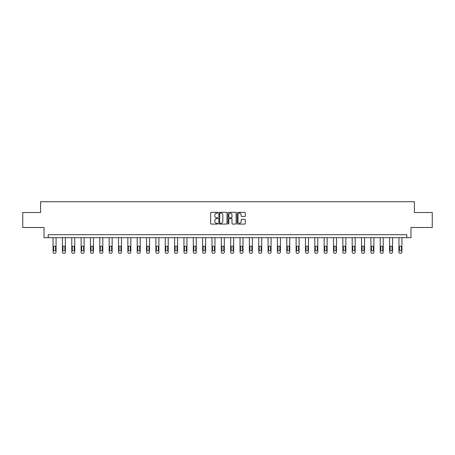 <?xml version="1.0" encoding="UTF-8"?>
<svg xmlns="http://www.w3.org/2000/svg" width="455" height="455" viewBox="0 0 455 455"><rect width="100%" height="100%" fill="white"/><g stroke="black" fill="none" stroke-linecap="round" stroke-linejoin="round"><path stroke-width="0.68" d="M217.911 212.735A0.409 0.409 0 0 0 217.501 212.326L211.251 212.326A0.586 0.586 0 0 0 210.665 212.912L210.665 223.502A0.586 0.586 0 0 0 211.251 224.087L217.501 224.087A0.409 0.409 0 0 0 217.911 223.678A0.409 0.409 0 0 0 217.501 223.263L216.694 223.263A1.883 1.883 0 0 1 214.811 221.38L214.811 220.499A1.883 1.883 0 0 1 216.694 218.616L217.501 218.616A0.409 0.409 0 0 0 217.911 218.207A0.409 0.409 0 0 0 217.501 217.797L216.694 217.797A1.883 1.883 0 0 1 214.811 215.915L214.811 215.033A1.883 1.883 0 0 1 216.694 213.15L217.501 213.15A0.409 0.409 0 0 0 217.911 212.735M244.688 216.472A0.586 0.586 0 0 0 245.279 215.88L245.279 212.912A0.586 0.586 0 0 0 244.688 212.326L237.749 212.326A0.586 0.586 0 0 0 237.163 212.912L237.163 223.502A0.586 0.586 0 0 0 237.749 224.087L244.688 224.087A0.586 0.586 0 0 0 245.279 223.502L245.279 219.913A0.586 0.586 0 0 0 244.688 219.321L241.719 219.321A0.586 0.586 0 0 0 241.133 219.913L241.133 221.693A1.575 1.575 0 0 1 239.557 223.263A1.575 1.575 0 0 1 237.982 221.693L237.982 214.72A1.575 1.575 0 0 1 239.557 213.15A1.575 1.575 0 0 1 241.133 214.72L241.133 215.88A0.586 0.586 0 0 0 241.719 216.472L244.688 216.472M406.781 237.681L410.979 237.681L410.979 227.494L432.25 227.494L432.25 212.513L414.391 212.513L414.391 201.73L40.609 201.73L40.609 212.513L22.75 212.513L22.75 227.494L44.021 227.494L44.021 237.681L406.781 237.681L406.781 234.683L48.219 234.683L48.219 237.681M226.988 212.912A0.586 0.586 0 0 0 226.397 212.326L219.458 212.326A0.586 0.586 0 0 0 218.866 212.912L218.866 223.502A0.586 0.586 0 0 0 219.458 224.087L226.397 224.087A0.586 0.586 0 0 0 226.988 223.502L226.988 212.912M228.603 212.326L235.542 212.326A0.586 0.586 0 0 1 236.134 212.912L236.134 223.502A0.586 0.586 0 0 1 235.542 224.087L232.573 224.087A0.586 0.586 0 0 1 231.987 223.502L231.987 219.208A0.586 0.586 0 0 0 231.396 218.616L229.428 218.616A0.586 0.586 0 0 0 228.837 219.208L228.837 223.678A0.409 0.409 0 0 1 228.427 224.087A0.409 0.409 0 0 1 228.012 223.678L228.012 212.912A0.586 0.586 0 0 1 228.603 212.326M220.106 213.15A0.409 0.409 0 0 0 219.691 213.56L219.691 222.853A0.409 0.409 0 0 0 220.106 223.263L220.959 223.263A1.883 1.883 0 0 0 222.836 221.38L222.836 215.033A1.883 1.883 0 0 0 220.959 213.15L220.106 213.15M231.987 214.749A1.575 1.575 0 0 0 230.412 213.179A1.575 1.575 0 0 0 228.837 214.749L228.837 217.206A0.586 0.586 0 0 0 229.428 217.797L231.396 217.797A0.586 0.586 0 0 0 231.987 217.206L231.987 214.749M56.067 237.681L56.067 252.076A1.2 1.2 0 0 1 54.867 253.27L54.27 253.27A1.2 1.2 0 0 1 53.07 252.076L53.07 237.681M55.527 249.914L55.527 247.042A0.961 0.961 0 0 0 54.566 246.081A0.961 0.961 0 0 0 53.61 247.042L53.61 249.914A0.961 0.961 0 0 0 54.566 250.876A0.961 0.961 0 0 0 55.527 249.914M65.412 237.681L65.412 252.076A1.2 1.2 0 0 1 64.218 253.27L63.615 253.27A1.2 1.2 0 0 1 62.42 252.076L62.42 237.681M64.872 249.914L64.872 247.042A0.961 0.961 0 0 0 63.916 246.081A0.961 0.961 0 0 0 62.955 247.042L62.955 249.914A0.961 0.961 0 0 0 63.916 250.876A0.961 0.961 0 0 0 64.872 249.914M74.762 237.681L74.762 252.076A1.2 1.2 0 0 1 73.562 253.27L72.965 253.27A1.2 1.2 0 0 1 71.765 252.076L71.765 237.681M74.222 249.914L74.222 247.042A0.961 0.961 0 0 0 73.261 246.081A0.961 0.961 0 0 0 72.305 247.042L72.305 249.914A0.961 0.961 0 0 0 73.261 250.876A0.961 0.961 0 0 0 74.222 249.914M84.107 237.681L84.107 252.076A1.2 1.2 0 0 1 82.912 253.27L82.309 253.27A1.2 1.2 0 0 1 81.115 252.076L81.115 237.681M83.572 249.914L83.572 247.042A0.961 0.961 0 0 0 82.611 246.081A0.961 0.961 0 0 0 81.65 247.042L81.65 249.914A0.961 0.961 0 0 0 82.611 250.876A0.961 0.961 0 0 0 83.572 249.914M93.457 237.681L93.457 252.076A1.2 1.2 0 0 1 92.257 253.27L91.66 253.27A1.2 1.2 0 0 1 90.46 252.076L90.46 237.681M92.917 249.914L92.917 247.042A0.961 0.961 0 0 0 91.961 246.081A0.961 0.961 0 0 0 91 247.042L91 249.914A0.961 0.961 0 0 0 91.961 250.876A0.961 0.961 0 0 0 92.917 249.914M102.807 237.681L102.807 252.076A1.2 1.2 0 0 1 101.607 253.27L101.004 253.27A1.2 1.2 0 0 1 99.81 252.076L99.81 237.681M102.267 249.914L102.267 247.042A0.961 0.961 0 0 0 101.306 246.081A0.961 0.961 0 0 0 100.35 247.042L100.35 249.914A0.961 0.961 0 0 0 101.306 250.876A0.961 0.961 0 0 0 102.267 249.914M112.152 237.681L112.152 252.076A1.2 1.2 0 0 1 110.952 253.27L110.355 253.27A1.2 1.2 0 0 1 109.154 252.076L109.154 237.681M111.612 249.914L111.612 247.042A0.961 0.961 0 0 0 110.656 246.081A0.961 0.961 0 0 0 109.695 247.042L109.695 249.914A0.961 0.961 0 0 0 110.656 250.876A0.961 0.961 0 0 0 111.612 249.914M121.502 237.681L121.502 252.076A1.2 1.2 0 0 1 120.302 253.27L119.705 253.27A1.2 1.2 0 0 1 118.505 252.076L118.505 237.681M120.962 249.914L120.962 247.042A0.961 0.961 0 0 0 120.001 246.081A0.961 0.961 0 0 0 119.045 247.042L119.045 249.914A0.961 0.961 0 0 0 120.001 250.876A0.961 0.961 0 0 0 120.962 249.914M130.847 237.681L130.847 252.076A1.2 1.2 0 0 1 129.647 253.27L129.049 253.27A1.2 1.2 0 0 1 127.849 252.076L127.849 237.681M130.306 249.914L130.306 247.042A0.961 0.961 0 0 0 129.351 246.081A0.961 0.961 0 0 0 128.39 247.042L128.39 249.914A0.961 0.961 0 0 0 129.351 250.876A0.961 0.961 0 0 0 130.306 249.914M140.197 237.681L140.197 252.076A1.2 1.2 0 0 1 138.997 253.27L138.4 253.27A1.2 1.2 0 0 1 137.2 252.076L137.2 237.681M139.657 249.914L139.657 247.042A0.961 0.961 0 0 0 138.695 246.081A0.961 0.961 0 0 0 137.74 247.042L137.74 249.914A0.961 0.961 0 0 0 138.695 250.876A0.961 0.961 0 0 0 139.657 249.914M149.541 237.681L149.541 252.076A1.2 1.2 0 0 1 148.347 253.27L147.744 253.27A1.2 1.2 0 0 1 146.544 252.076L146.544 237.681M149.001 249.914L149.001 247.042A0.961 0.961 0 0 0 148.046 246.081A0.961 0.961 0 0 0 147.084 247.042L147.084 249.914A0.961 0.961 0 0 0 148.046 250.876A0.961 0.961 0 0 0 149.001 249.914M158.892 237.681L158.892 252.076A1.2 1.2 0 0 1 157.692 253.27L157.094 253.27A1.2 1.2 0 0 1 155.894 252.076L155.894 237.681M158.351 249.914L158.351 247.042A0.961 0.961 0 0 0 157.39 246.081A0.961 0.961 0 0 0 156.435 247.042L156.435 249.914A0.961 0.961 0 0 0 157.39 250.876A0.961 0.961 0 0 0 158.351 249.914M168.236 237.681L168.236 252.076A1.2 1.2 0 0 1 167.042 253.27L166.439 253.27A1.2 1.2 0 0 1 165.245 252.076L165.245 237.681M167.702 249.914L167.702 247.042A0.961 0.961 0 0 0 166.74 246.081A0.961 0.961 0 0 0 165.779 247.042L165.779 249.914A0.961 0.961 0 0 0 166.74 250.876A0.961 0.961 0 0 0 167.702 249.914M177.587 237.681L177.587 252.076A1.2 1.2 0 0 1 176.386 253.27L175.789 253.27A1.2 1.2 0 0 1 174.589 252.076L174.589 237.681M177.046 249.914L177.046 247.042A0.961 0.961 0 0 0 176.085 246.081A0.961 0.961 0 0 0 175.13 247.042L175.13 249.914A0.961 0.961 0 0 0 176.085 250.876A0.961 0.961 0 0 0 177.046 249.914M186.931 237.681L186.931 252.076A1.2 1.2 0 0 1 185.737 253.27L185.134 253.27A1.2 1.2 0 0 1 183.939 252.076L183.939 237.681M186.396 249.914L186.396 247.042A0.961 0.961 0 0 0 185.435 246.081A0.961 0.961 0 0 0 184.474 247.042L184.474 249.914A0.961 0.961 0 0 0 185.435 250.876A0.961 0.961 0 0 0 186.396 249.914M196.281 237.681L196.281 252.076A1.2 1.2 0 0 1 195.081 253.27L194.484 253.27A1.2 1.2 0 0 1 193.284 252.076L193.284 237.681M195.741 249.914L195.741 247.042A0.961 0.961 0 0 0 194.786 246.081A0.961 0.961 0 0 0 193.824 247.042L193.824 249.914A0.961 0.961 0 0 0 194.786 250.876A0.961 0.961 0 0 0 195.741 249.914M205.632 237.681L205.632 252.076A1.2 1.2 0 0 1 204.431 253.27L203.829 253.27A1.2 1.2 0 0 1 202.634 252.076L202.634 237.681M205.091 249.914L205.091 247.042A0.961 0.961 0 0 0 204.13 246.081A0.961 0.961 0 0 0 203.175 247.042L203.175 249.914A0.961 0.961 0 0 0 204.13 250.876A0.961 0.961 0 0 0 205.091 249.914M214.976 237.681L214.976 252.076A1.2 1.2 0 0 1 213.776 253.27L213.179 253.27A1.2 1.2 0 0 1 211.979 252.076L211.979 237.681M214.436 249.914L214.436 247.042A0.961 0.961 0 0 0 213.48 246.081A0.961 0.961 0 0 0 212.519 247.042L212.519 249.914A0.961 0.961 0 0 0 213.48 250.876A0.961 0.961 0 0 0 214.436 249.914M224.326 237.681L224.326 252.076A1.2 1.2 0 0 1 223.126 253.27L222.529 253.27A1.2 1.2 0 0 1 221.329 252.076L221.329 237.681M223.786 249.914L223.786 247.042A0.961 0.961 0 0 0 222.825 246.081A0.961 0.961 0 0 0 221.869 247.042L221.869 249.914A0.961 0.961 0 0 0 222.825 250.876A0.961 0.961 0 0 0 223.786 249.914M233.671 237.681L233.671 252.076A1.2 1.2 0 0 1 232.471 253.27L231.874 253.27A1.2 1.2 0 0 1 230.674 252.076L230.674 237.681M233.131 249.914L233.131 247.042A0.961 0.961 0 0 0 232.175 246.081A0.961 0.961 0 0 0 231.214 247.042L231.214 249.914A0.961 0.961 0 0 0 232.175 250.876A0.961 0.961 0 0 0 233.131 249.914M243.021 237.681L243.021 252.076A1.2 1.2 0 0 1 241.821 253.27L241.224 253.27A1.2 1.2 0 0 1 240.024 252.076L240.024 237.681M242.481 249.914L242.481 247.042A0.961 0.961 0 0 0 241.52 246.081A0.961 0.961 0 0 0 240.564 247.042L240.564 249.914A0.961 0.961 0 0 0 241.52 250.876A0.961 0.961 0 0 0 242.481 249.914M252.366 237.681L252.366 252.076A1.2 1.2 0 0 1 251.171 253.27L250.569 253.27A1.2 1.2 0 0 1 249.368 252.076L249.368 237.681M251.825 249.914L251.825 247.042A0.961 0.961 0 0 0 250.87 246.081A0.961 0.961 0 0 0 249.909 247.042L249.909 249.914A0.961 0.961 0 0 0 250.87 250.876A0.961 0.961 0 0 0 251.825 249.914M261.716 237.681L261.716 252.076A1.2 1.2 0 0 1 260.516 253.27L259.919 253.27A1.2 1.2 0 0 1 258.719 252.076L258.719 237.681M261.176 249.914L261.176 247.042A0.961 0.961 0 0 0 260.214 246.081A0.961 0.961 0 0 0 259.259 247.042L259.259 249.914A0.961 0.961 0 0 0 260.214 250.876A0.961 0.961 0 0 0 261.176 249.914M271.061 237.681L271.061 252.076A1.2 1.2 0 0 1 269.866 253.27L269.263 253.27A1.2 1.2 0 0 1 268.069 252.076L268.069 237.681M270.526 249.914L270.526 247.042A0.961 0.961 0 0 0 269.565 246.081A0.961 0.961 0 0 0 268.604 247.042L268.604 249.914A0.961 0.961 0 0 0 269.565 250.876A0.961 0.961 0 0 0 270.526 249.914M280.411 237.681L280.411 252.076A1.2 1.2 0 0 1 279.211 253.27L278.614 253.27A1.2 1.2 0 0 1 277.413 252.076L277.413 237.681M279.87 249.914L279.87 247.042A0.961 0.961 0 0 0 278.915 246.081A0.961 0.961 0 0 0 277.954 247.042L277.954 249.914A0.961 0.961 0 0 0 278.915 250.876A0.961 0.961 0 0 0 279.87 249.914M289.755 237.681L289.755 252.076A1.2 1.2 0 0 1 288.561 253.27L287.958 253.27A1.2 1.2 0 0 1 286.764 252.076L286.764 237.681M289.221 249.914L289.221 247.042A0.961 0.961 0 0 0 288.26 246.081A0.961 0.961 0 0 0 287.298 247.042L287.298 249.914A0.961 0.961 0 0 0 288.26 250.876A0.961 0.961 0 0 0 289.221 249.914M299.106 237.681L299.106 252.076A1.2 1.2 0 0 1 297.906 253.27L297.308 253.27A1.2 1.2 0 0 1 296.108 252.076L296.108 237.681M298.565 249.914L298.565 247.042A0.961 0.961 0 0 0 297.61 246.081A0.961 0.961 0 0 0 296.649 247.042L296.649 249.914A0.961 0.961 0 0 0 297.61 250.876A0.961 0.961 0 0 0 298.565 249.914M308.456 237.681L308.456 252.076A1.2 1.2 0 0 1 307.256 253.27L306.653 253.27A1.2 1.2 0 0 1 305.459 252.076L305.459 237.681M307.916 249.914L307.916 247.042A0.961 0.961 0 0 0 306.954 246.081A0.961 0.961 0 0 0 305.999 247.042L305.999 249.914A0.961 0.961 0 0 0 306.954 250.876A0.961 0.961 0 0 0 307.916 249.914M317.8 237.681L317.8 252.076A1.2 1.2 0 0 1 316.6 253.27L316.003 253.27A1.2 1.2 0 0 1 314.803 252.076L314.803 237.681M317.26 249.914L317.26 247.042A0.961 0.961 0 0 0 316.305 246.081A0.961 0.961 0 0 0 315.343 247.042L315.343 249.914A0.961 0.961 0 0 0 316.305 250.876A0.961 0.961 0 0 0 317.26 249.914M327.151 237.681L327.151 252.076A1.2 1.2 0 0 1 325.951 253.27L325.353 253.27A1.2 1.2 0 0 1 324.153 252.076L324.153 237.681M326.61 249.914L326.61 247.042A0.961 0.961 0 0 0 325.649 246.081A0.961 0.961 0 0 0 324.694 247.042L324.694 249.914A0.961 0.961 0 0 0 325.649 250.876A0.961 0.961 0 0 0 326.61 249.914M336.495 237.681L336.495 252.076A1.2 1.2 0 0 1 335.295 253.27L334.698 253.27A1.2 1.2 0 0 1 333.498 252.076L333.498 237.681M335.955 249.914L335.955 247.042A0.961 0.961 0 0 0 334.999 246.081A0.961 0.961 0 0 0 334.038 247.042L334.038 249.914A0.961 0.961 0 0 0 334.999 250.876A0.961 0.961 0 0 0 335.955 249.914M345.846 237.681L345.846 252.076A1.2 1.2 0 0 1 344.645 253.27L344.048 253.27A1.2 1.2 0 0 1 342.848 252.076L342.848 237.681M345.305 249.914L345.305 247.042A0.961 0.961 0 0 0 344.344 246.081A0.961 0.961 0 0 0 343.388 247.042L343.388 249.914A0.961 0.961 0 0 0 344.344 250.876A0.961 0.961 0 0 0 345.305 249.914M355.19 237.681L355.19 252.076A1.2 1.2 0 0 1 353.996 253.27L353.393 253.27A1.2 1.2 0 0 1 352.193 252.076L352.193 237.681M354.65 249.914L354.65 247.042A0.961 0.961 0 0 0 353.694 246.081A0.961 0.961 0 0 0 352.733 247.042L352.733 249.914A0.961 0.961 0 0 0 353.694 250.876A0.961 0.961 0 0 0 354.65 249.914M364.54 237.681L364.54 252.076A1.2 1.2 0 0 1 363.34 253.27L362.743 253.27A1.2 1.2 0 0 1 361.543 252.076L361.543 237.681M364 249.914L364 247.042A0.961 0.961 0 0 0 363.039 246.081A0.961 0.961 0 0 0 362.083 247.042L362.083 249.914A0.961 0.961 0 0 0 363.039 250.876A0.961 0.961 0 0 0 364 249.914M373.885 237.681L373.885 252.076A1.2 1.2 0 0 1 372.69 253.27L372.088 253.27A1.2 1.2 0 0 1 370.893 252.076L370.893 237.681M373.35 249.914L373.35 247.042A0.961 0.961 0 0 0 372.389 246.081A0.961 0.961 0 0 0 371.428 247.042L371.428 249.914A0.961 0.961 0 0 0 372.389 250.876A0.961 0.961 0 0 0 373.35 249.914M383.235 237.681L383.235 252.076A1.2 1.2 0 0 1 382.035 253.27L381.438 253.27A1.2 1.2 0 0 1 380.238 252.076L380.238 237.681M382.695 249.914L382.695 247.042A0.961 0.961 0 0 0 381.739 246.081A0.961 0.961 0 0 0 380.778 247.042L380.778 249.914A0.961 0.961 0 0 0 381.739 250.876A0.961 0.961 0 0 0 382.695 249.914M392.58 237.681L392.58 252.076A1.2 1.2 0 0 1 391.385 253.27L390.782 253.27A1.2 1.2 0 0 1 389.588 252.076L389.588 237.681M392.045 249.914L392.045 247.042A0.961 0.961 0 0 0 391.084 246.081A0.961 0.961 0 0 0 390.128 247.042L390.128 249.914A0.961 0.961 0 0 0 391.084 250.876A0.961 0.961 0 0 0 392.045 249.914M401.93 237.681L401.93 252.076A1.2 1.2 0 0 1 400.73 253.27L400.133 253.27A1.2 1.2 0 0 1 398.933 252.076L398.933 237.681M401.39 249.914L401.39 247.042A0.961 0.961 0 0 0 400.434 246.081A0.961 0.961 0 0 0 399.473 247.042L399.473 249.914A0.961 0.961 0 0 0 400.434 250.876A0.961 0.961 0 0 0 401.39 249.914"/></g></svg>
